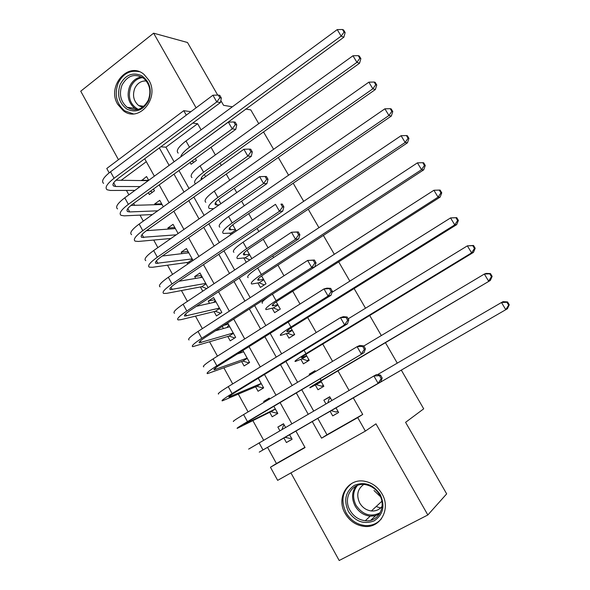<?xml version="1.0" encoding="UTF-8"?>
<svg xmlns="http://www.w3.org/2000/svg" width="590" height="590" viewBox="0 0 590 590"><rect width="100%" height="100%" fill="white"/><g stroke="black" fill="none" stroke-linecap="round" stroke-linejoin="round"><path stroke-width="0.89" d="M117.705 104.312L123.354 110.743C138.775 123.222 160.045 98.154 148.828 80.152L144.019 74.421C128.413 60.704 106.421 86.162 117.705 104.312M345.15 513.47C349.737 521.162 356.183 525.484 364.495 526.428C380.432 528.33 391.111 508.779 382.018 493.86C378.006 487.126 372.415 482.959 365.247 481.381C348.166 477.362 335.614 497.746 345.15 513.47M109.165 172.848L106.768 168.475L183.778 110.677L186.3 115.131M217.703 95.108L187.495 42.502L153.621 33.18L80.734 91.199L118.457 159.698M290.936 472.892L339.184 560.5L427.839 514.974L375.97 423.834L365.372 431.098L277.647 480.356L270.456 467.243L305.06 447.559L295.833 430.936M267.565 447.382L276.437 463.534L270.456 467.243M126.444 190.408L128.863 194.825M133.598 203.447L134.623 205.305M140.014 215.129L143.296 221.103M147.95 229.569L148.481 230.543M153.71 240.056L157.862 247.623M167.516 265.198L172.56 274.38M181.44 290.553L187.391 301.387M195.482 316.129L202.355 328.637M209.649 341.927L217.459 356.139M223.942 367.946L232.703 383.898M238.353 394.194L248.088 411.909M252.896 420.67L263.612 440.184M401.296 370.092L423.701 408.826L405.588 422.329L446.667 493.874L427.839 514.974M190.083 162.471L191.094 164.263L196.426 160.399L195.415 158.607M205.585 176.631L204.361 174.47M220.852 203.697L218.484 199.508M236.258 231.022L232.733 224.768M251.819 258.597L247.099 250.241M257.926 283.008L260.397 287.411L266.009 283.768L261.599 275.936M272.115 308.231L274.616 312.671L280.287 309.072L276.216 301.859M286.43 333.667L288.945 338.144L294.683 334.589L290.966 328.003M300.87 359.325L303.408 363.838L309.197 360.328L305.849 354.384M315.429 385.196L317.988 389.747L323.844 386.295L320.857 380.993M315.525 371.545L315.045 370.69L309.226 374.171L309.706 375.026M292.072 439.211L286.408 442.529L283.908 438.009M283.613 423.945L277.853 427.057L279.874 430.715M269.615 398.678L263.701 401.443L264.165 402.284M269.704 412.307L272.182 416.783L277.809 413.465L273.834 406.296M255.61 386.811L258.066 391.259L263.642 387.888L258.302 378.256M241.642 361.537L244.076 365.94L249.592 362.526L242.918 350.475M228.315 324.117L223.994 325.311M222.238 326.44L223.411 328.549M227.784 336.47L230.203 340.843L235.661 337.377L227.666 322.951M214.775 299.668L208.241 301.106L209.487 303.371M214.045 311.608L216.442 315.945L221.847 312.435L213.609 297.574L208.241 301.106M201.338 275.419L194.663 276.54L195.688 278.399M200.423 286.954L202.754 291.18M188.018 251.369L181.196 252.173L182 253.634M186.905 262.506L187.753 264.04M174.802 227.511L167.84 228.013L168.43 229.082M161.697 203.852L154.595 204.044L154.971 204.73M276.437 463.534L304.927 447.316M146.313 161.69L121.179 180.289M286.408 442.529L292.094 439.255L289.513 434.594M285.538 427.418L283.51 423.753L277.853 427.057M269.763 398.936L269.291 398.095L263.701 401.443M208.1 287.632L199.981 272.964L194.663 276.54M193.041 260.441L186.455 248.552L181.196 252.173M178.114 233.5L173.047 224.347L167.84 228.013M163.327 206.802L159.75 200.342L154.595 204.044M148.348 192.746L149.322 194.508L154.462 190.791L153.481 189.021M148.673 180.348L146.556 176.528L141.622 180.577M317.737 418.273L326.978 434.771L362.71 414.438L353.292 397.852M349.074 390.425L337.952 370.83M332.568 361.346L322.745 344.058M316.211 332.554L307.678 317.523M300.015 304.027L292.743 291.217M283.974 275.781L277.934 265.146M273.613 257.528L272.742 256.001M268.081 247.793L263.258 239.297M258.855 231.538L257.093 228.441M252.343 220.077L248.707 213.676M244.223 205.777L241.59 201.138M236.752 192.613L234.289 188.276M229.724 180.238L226.236 174.094M221.302 165.407L219.989 163.098M215.35 154.927L211.014 147.293M201.094 129.829L197.62 123.708L165.901 147.19L174.079 161.778M178.977 170.532L189.021 188.461M193.83 197.053L204.096 215.38M208.823 223.824L219.318 242.556M223.957 250.831L234.68 269.984M239.223 278.096L250.182 297.662M254.637 305.613L265.832 325.606M270.191 333.38L281.629 353.816M285.892 361.412L297.581 382.291M301.741 389.71L313.681 411.031M330.12 411.296L332.701 415.891L338.616 412.484L336.005 407.845M331.838 400.463L329.736 396.746L323.858 400.175L325.945 403.892M243.847 258.007L246.259 262.292M229.894 233.205L230.771 234.761M245.624 109.032L250.794 109.902L258.745 123.657M263.538 131.939L273.59 149.314M278.303 157.464L288.569 175.208M293.201 183.217L303.68 201.338M308.231 209.207L318.932 227.696M323.394 235.417L334.316 254.297M338.697 261.872L349.841 281.135M354.133 288.562L365.512 308.223M369.716 315.488L381.324 335.562M385.432 342.672L397.276 363.145M196.101 107.808L153.621 33.18M190.88 111.716L183.778 110.677M197.62 123.708L192.753 123.103M362.71 414.438L357.724 417.602L365.372 431.098M220.837 100.566L223.566 105.322L232.364 106.805M291.836 423.745L280.08 402.579M275.987 395.204L264.482 374.48M260.286 366.936L249.024 346.647M244.732 338.925L233.706 319.065M229.326 311.173L218.529 291.74M214.059 283.679L203.491 264.659M198.926 256.436L188.594 237.822M183.94 229.444L173.829 211.235M169.087 202.695L159.189 184.884M154.366 176.189L144.69 158.762M312.228 421.459L321.565 438.171L357.724 417.602M159.337 147.898L169.124 165.399M174.006 174.139L184.006 192.038M188.8 200.622L199.029 218.919M203.734 227.342L214.192 246.045M218.809 254.312L229.495 273.428M234.024 281.526L244.939 301.062M249.371 308.998L260.529 328.955M264.866 336.72L276.268 357.112M280.508 364.701L292.146 385.536M296.291 392.947L308.187 414.232M326.978 434.771L321.565 438.171M165.901 147.19L160.812 146.807M338.586 412.425L332.701 415.891M329.862 396.967L323.858 400.175M148.636 180.378L141.453 180.267M315.429 371.368L309.226 374.171M378.964 514.723L378.581 514.465M336.02 407.882L507.393 308.762L324.891 414.291L331.182 410.684L336.248 412.071L337.864 411.142M327.915 402.741L328.955 399.135L330.555 398.198M508.632 305.133L509.266 304.779L507.548 301.933L506.906 302.272L508.632 305.133L505.785 309.669L501.478 302.508L377.475 374.672M331.182 410.684L336.027 407.889M506.906 302.272L501.478 302.508L503.108 301.652L507.548 301.933M509.266 304.779L507.393 308.762M284.299 425.184L283.34 425.744L282.035 429.461M291.364 437.942L290.398 438.495L285.081 437.345L289.587 434.734L259.246 452.117L380.734 381.848L285.081 437.345M381.177 378.64L382.217 378.05L380.528 375.115L379.481 375.69L381.177 378.64L378.124 383.338L373.898 375.97L248.641 449.093M379.481 375.69L373.898 375.97L376.538 374.539L380.528 375.115M382.217 378.05L380.734 381.848M380.24 494.538C385.255 505.859 383.227 514.627 374.163 520.845C363.89 524.724 355.298 521.597 348.395 511.478C343.469 500.342 345.445 491.647 354.317 485.386C364.502 481.315 373.146 484.368 380.24 494.538M350.054 510.424C353.668 516.493 358.75 519.93 365.298 520.741C378.124 522.408 386.804 506.729 379.503 494.759C376.25 489.302 371.715 485.961 365.903 484.744C352.348 481.72 342.466 497.93 350.054 510.424M380.476 496.706L374.008 490.519M382.077 506.353C379.392 509.731 375.83 511.265 371.398 510.962C366.383 510.306 362.489 507.666 359.716 503.027C356.161 495.194 357.496 489.014 363.713 484.493M351.935 483.313C342.421 490.659 340.467 500.46 346.065 512.717C350.615 520.336 357.002 524.613 365.24 525.557C371.899 525.919 377.327 523.61 381.516 518.647M379.341 514.045L375.011 515.837L370.181 516.154C363.713 515.365 358.691 511.98 355.121 506.006C351.47 498.742 351.751 492.097 355.954 486.072M376.162 506.545L380.609 507.975M148.621 100.713C143.222 110.293 136.032 113.125 127.042 109.202C119.018 103.213 116.739 94.946 120.205 84.4C125.449 74.819 132.61 71.921 141.689 75.69C149.86 81.678 152.176 90.019 148.621 100.713M121.99 85.13C118.848 94.171 120.567 101.561 127.145 107.306C135.788 112.071 142.832 109.703 148.282 100.212C151.431 91.45 149.89 84.149 143.672 78.3C134.793 73.049 127.565 75.328 121.99 85.13M142.551 107.343L138.694 105.581C133.606 101.126 132.293 95.403 134.741 88.434C137.3 83.22 141.143 80.727 146.276 80.963M139.218 71.692C129.955 69.863 122.919 73.698 118.125 83.205C114.217 94.474 116.378 103.663 124.601 110.78L133.303 113.863M323.35 385.418L321.69 386.244L323.283 385.3M321.27 381.737L316.461 384.024L323.91 379.163L490.334 280.442L321.122 380.506C312.589 385.595 308.887 388.021 310.001 387.777L321.321 381.819M321.69 386.244L316.528 384.665M491.463 276.658L492.149 276.393L490.445 273.568L489.759 273.826L491.463 276.658L488.608 281.135L484.346 274.048L363.809 346.013M489.759 273.826L484.346 274.048L486.101 273.406L490.445 273.568M492.149 276.393L490.334 280.442M308.968 359.922L307.25 360.638L308.836 359.679M306.653 355.814L301.667 357.747C300.834 357.717 303.231 355.969 308.85 352.51L473.446 252.395L471.602 252.874L305.974 353.661C297.552 358.845 293.968 361.456 295.236 361.493L302.006 358.86L306.748 355.977M307.25 360.638L302.006 358.86M474.463 248.449L475.193 248.272L473.505 245.469L472.767 245.647L474.463 248.449L471.602 252.874L467.376 245.853L348.189 318.829M472.767 245.647L467.376 245.853L473.505 245.469M475.193 248.272L473.446 252.395M294.491 334.707L292.935 335.245L294.499 334.272M292.153 330.105L286.998 331.698C286.062 331.477 288.377 329.611 293.931 326.086L456.719 224.613L454.75 224.879L290.959 327.052C282.639 332.325 279.188 335.127 280.604 335.437L287.603 333.276L292.293 330.356M292.935 335.245L287.603 333.276M457.619 220.513L458.4 220.417L456.726 217.644L455.945 217.732L457.619 220.513L454.75 224.879L450.568 217.924L331.964 292.36M455.945 217.732L450.568 217.924L456.726 217.644M458.4 220.417L456.719 224.613M277.779 304.624L272.462 305.871C271.422 305.473 273.649 303.481 279.144 299.897L440.14 197.09L438.068 197.149L276.083 300.671C267.86 306.04 264.534 309.02 266.097 309.61L273.318 307.914L277.964 304.956M278.731 310.06L273.318 307.914M440.937 192.834L441.763 192.819L440.111 190.076L439.277 190.083L440.937 192.834L438.068 197.149L433.916 190.26L314.817 266.828M268.885 296.445C263.155 300.509 261.023 302.759 262.491 303.186M433.916 190.26L439.277 190.083M441.763 192.819L440.14 197.09M277.263 412.484L276.312 413.052L270.899 411.702L275.368 409.062M277.3 412.55L276.312 413.052M275.316 408.973L244.09 424.417L250.89 419.933L364.008 352.702L247.461 421.621C239.481 426.393 236.096 428.628 237.305 428.325L270.899 411.702M364.34 349.324L365.424 348.83L363.757 345.924L362.666 346.404L364.34 349.324L361.279 353.963L357.098 346.669L243.604 414.586C235.653 419.387 232.298 421.666 233.544 421.437M362.666 346.404L357.098 346.669L359.856 345.46L363.757 345.924M365.424 348.83L364.008 352.702M263.288 387.247L262.336 387.822L256.842 386.288L261.267 383.603M263.354 387.372L262.336 387.822M261.171 383.434L229.068 396.974C228.168 396.974 230.351 395.352 235.617 392.107L347.444 323.844L344.604 324.876L232.091 393.589C224.215 398.449 220.955 400.875 222.312 400.861L256.842 386.288M347.665 320.289L348.793 319.891L347.141 317.007L346.006 317.398L347.665 320.289L344.604 324.876L340.459 317.649L228.271 386.62C220.417 391.509 217.186 393.98 218.588 394.031M346.006 317.398L340.459 317.649L343.328 316.668L347.141 317.007M348.793 319.891L347.444 323.844M249.415 362.216L248.479 362.798L242.903 361.08L247.284 358.359M249.526 362.408L248.479 362.798M247.144 358.108L214.177 369.775C213.174 369.591 215.276 367.843 220.483 364.531L331.034 295.251L328.084 296.062L216.862 365.807C209.081 370.763 205.947 373.374 207.451 373.64L242.903 361.08M240.337 352.953L240.941 351.714M243.655 351.81L237.291 354M331.152 291.534L332.332 291.224L330.688 288.37L329.508 288.672L331.152 291.534L328.084 296.062L323.984 288.908L213.079 358.904C205.32 363.882 202.215 366.538 203.756 366.877M329.508 288.672L323.984 288.908L326.963 288.149L330.688 288.37M332.332 291.224L331.034 295.251M228.832 325.053L226.877 327.568M234.724 337.974L229.082 336.079L233.411 333.32M233.234 332.996L199.42 342.82C198.329 342.451 200.349 340.578 205.482 337.207L314.787 266.938L311.727 267.528L201.773 338.284C194.088 343.328 191.079 346.124 192.724 346.669L229.082 336.079M229.776 326.749L215.468 330.791M314.802 263.059L316.019 262.83L314.396 260.013L313.172 260.227L314.802 263.059L311.727 267.528L307.663 260.441L198.026 331.44C190.364 336.514 187.377 339.353 189.066 339.958M313.172 260.227L307.663 260.441L314.396 260.013M316.019 262.83L314.787 266.938M263.524 279.358L258.044 280.272C256.908 279.69 259.054 277.58 264.482 273.937L423.723 169.824L421.533 169.684L261.333 274.527C253.213 279.992 250.005 283.148 251.716 284.004L259.157 282.757L263.752 279.763M264.239 284.911L259.157 282.757M424.409 165.414L425.279 165.488L423.642 162.766L422.765 162.692L424.409 165.414L421.533 169.684L417.425 162.855L257.668 268.03C249.57 273.509 246.391 276.71 248.139 277.632M417.425 162.855L422.765 162.692M425.279 165.488L423.723 169.824M215.254 300.531L213.551 302.456M220.667 313.202L215.372 311.284L219.657 308.496M219.436 308.098L184.795 316.1C183.608 315.554 185.548 313.563 190.622 310.134L298.688 238.891L295.524 239.267L186.823 311.011C179.235 316.144 176.336 319.124 178.128 319.935L180.975 319.662L215.372 311.284M216.006 301.903L196.426 306.306M298.599 234.85L299.86 234.717L298.252 231.914L296.991 232.047L298.599 234.85L295.524 239.267L291.497 232.246L183.107 304.233C175.54 309.389 172.678 312.405 174.5 313.283M296.991 232.047L291.497 232.246L298.252 231.914M299.86 234.717L298.688 238.891M249.393 254.305L243.751 254.887C242.527 254.128 244.592 251.901 249.946 248.206L407.454 142.809L405.153 142.47L246.709 248.611C238.692 254.165 235.602 257.498 237.46 258.612L245.116 257.815L249.666 254.784M249.813 259.932L245.116 257.815M408.037 138.259L408.951 138.407L407.329 135.707L406.414 135.553L408.037 138.259L405.153 142.47L401.082 135.707L243.073 242.173C235.078 247.741 232.025 251.119 233.913 252.299M401.082 135.707L406.414 135.553M408.951 138.407L407.454 142.809M201.78 276.216L200.364 277.595M206.655 288.591L201.78 286.696L206.021 283.871M205.755 283.399L170.304 289.624C169.02 288.901 170.886 286.792 175.894 283.303L282.743 211.109L279.476 211.279L172.007 283.982C164.514 289.211 161.734 292.36 163.666 293.437L166.609 293.363L201.78 286.696M202.355 277.256L178.895 281.275M282.558 206.913L283.864 206.861L282.271 204.088L280.958 204.133L282.558 206.913L279.476 211.279L275.486 204.324L168.327 277.263C160.856 282.507 158.105 285.707 160.067 286.843M280.958 204.133L282.271 204.088M283.864 206.861L282.743 211.109M235.381 229.466L229.584 229.724C228.256 228.787 230.248 226.449 235.543 222.688L391.332 116.046L388.928 115.507L232.217 222.924C224.296 228.559 221.331 232.062 223.322 233.441L231.192 233.087L235.698 230.019M232.394 233.655L231.192 233.087M391.819 111.348L392.778 111.576L391.17 108.907L390.204 108.671L391.819 111.348L388.928 115.507L384.894 108.811L228.618 216.537C220.712 222.194 217.776 225.741 219.805 227.18M384.894 108.811L390.204 108.671M392.778 111.576L391.332 116.046M188.417 252.092L187.31 252.992M189.538 262.823L188.291 262.314L192.495 259.453M192.193 258.907L155.937 263.383C154.565 262.476 156.35 260.256 161.299 256.716L266.953 183.586L263.575 183.549L157.323 257.203C149.926 262.513 147.257 265.832 149.329 267.167L152.368 267.3L188.291 262.314M188.815 252.815L162.302 256.023M266.665 179.242L268.007 179.272L266.429 176.521L265.08 176.484L266.665 179.242L263.575 183.549L259.63 176.661L153.673 250.544C146.298 255.876 143.665 259.239 145.767 260.64M259.63 176.661L265.08 176.484M268.007 179.272L266.953 183.586M219.119 204.907L215.534 204.767C214.118 203.668 216.021 201.212 221.257 197.399L375.365 89.525L372.858 88.802L217.85 197.458C210.025 203.174 207.171 206.854 209.303 208.484L213.669 208.705M375.749 84.687L376.752 84.99L375.159 82.349L374.149 82.04L375.749 84.687L372.858 88.802L368.861 82.165L214.281 191.123C206.47 196.861 203.653 200.578 205.814 202.274M368.861 82.165L374.149 82.04M376.752 84.99L375.365 89.525M175.164 228.168L174.5 228.64M176.211 234.827L141.696 237.372C140.236 236.295 141.947 233.957 146.829 230.366L251.303 156.328L247.83 156.084L142.773 230.661C135.464 236.052 132.912 239.547 135.117 241.14L138.244 241.458L170.96 238.485M175.385 228.573L146.364 230.697M250.92 151.829L252.306 151.932L250.743 149.218L249.356 149.1L250.92 151.829L247.83 156.084L243.913 149.255L139.159 224.06C131.872 229.473 129.35 233.006 131.585 234.665M243.913 149.255L249.356 149.1M252.306 151.932L251.303 156.328M201.242 179.729C200.46 178.261 202.407 175.798 207.097 172.324L359.546 63.248L356.928 62.341L203.609 172.214C195.873 178.01 193.137 181.853 195.401 183.733L195.533 183.807M359.826 58.277L360.874 58.653L359.288 56.035L358.248 55.644L359.826 58.277L356.928 62.341L352.968 55.762L200.069 165.938C192.355 171.756 189.648 175.636 191.949 177.583M352.968 55.762L358.248 55.644M360.874 58.653L359.546 63.248M157.7 210.822L129.675 211.928L127.588 211.581C126.031 210.342 127.669 207.894 132.492 204.243L235.801 129.313L232.231 128.878L128.355 204.354C121.134 209.826 118.693 213.492 121.031 215.335L124.254 215.844L152.463 214.561M162.066 204.531L130.973 205.409M235.322 124.667L236.752 124.859L235.204 122.167L233.773 121.968L235.322 124.667L232.231 128.878L228.352 122.115L124.77 197.812C117.572 203.307 115.161 207.009 117.528 208.919M228.352 122.115L233.773 121.968M236.752 124.859L235.801 129.313M193.94 162.198L191.957 161.122M189.368 150.605L343.867 37.214L341.145 36.115L189.486 147.183C184.25 151.092 181.329 154.337 180.724 156.925M344.051 32.103L345.135 32.553L343.572 29.957L342.48 29.5L344.051 32.103L341.145 36.115L337.222 29.603L185.975 140.958C178.357 146.858 175.761 150.907 178.195 153.098M337.222 29.603L342.48 29.5M345.135 32.553L343.867 37.214M152.456 192.244L150.398 191.256M140.147 186.58L115.743 186.492L113.59 186.02C111.953 184.618 113.516 182.059 118.288 178.357L220.446 102.557L216.773 101.922L114.062 178.283C106.938 183.837 104.6 187.664 107.063 189.751L110.374 190.459L134.94 190.386M148.23 180.673L116.001 180.216M219.871 97.763L221.339 98.036L219.805 95.366L218.337 95.086L219.871 97.763L216.773 101.922L212.931 95.219L110.507 171.801C103.405 177.376 101.097 181.241 103.589 183.394M212.931 95.219L218.337 95.086M221.339 98.036L220.446 102.557M262.978 449.919L259.084 442.825M357.407 485.445C352.842 491.315 352.4 497.945 356.065 505.342C362.791 514.967 370.852 517.408 380.24 512.681M136.983 109.659L134.756 108.353C128.244 102.682 126.548 95.381 129.66 86.457C132.256 80.933 136.231 77.755 141.593 76.929M142.691 77.585C137.352 78.264 133.392 81.346 130.803 86.826C127.551 96.996 130.021 104.519 138.208 109.393M321.122 380.506L320.141 378.773M302.759 357.393L302.39 356.744M305.974 353.661L304.086 350.312M288.141 331.44L287.603 330.489M290.959 327.052L288.178 322.111M273.649 305.709L272.941 304.455M276.083 300.671L272.418 294.181M245.669 423.701L245.433 423.281M247.461 421.621L243.604 414.586M230.712 396.399L230.262 395.58M232.091 393.589L228.271 386.62M215.888 369.333L215.232 368.131M216.862 365.807L213.079 358.904M201.197 342.517L200.334 340.932M201.773 338.284L198.026 331.44M259.283 280.206L258.405 278.65M261.333 274.527L257.668 268.03M186.639 315.938L185.57 313.976M186.823 311.011L183.107 304.233M245.034 254.917L243.994 253.073M246.709 248.611L243.073 242.173M172.214 289.587L170.938 287.264M172.007 283.982L168.327 277.263M230.911 229.842L229.709 227.71M232.217 222.924L228.618 216.537M157.906 263.472L156.439 260.795M157.323 257.203L153.673 250.544M216.906 204.981L215.549 202.569M217.85 197.458L214.281 191.123M143.731 237.586L142.065 234.555M142.773 230.661L139.159 224.06M202.274 178.999L201.507 177.634M203.609 172.214L200.069 165.938M129.675 211.928L127.823 208.543M128.355 204.354L124.77 197.812M189.486 147.183L185.975 140.958M115.743 186.492L113.7 182.767M114.062 178.283L110.507 171.801M371.398 510.962L381.855 501.264M379.503 513.942L375.056 515.771L370.181 516.154L365.298 520.741M370.771 520.284L375.683 515.608M138.694 105.581L143.857 106.318M137.072 109.644L134.756 108.353L127.145 107.306M272.462 305.871L272.189 305.391M214.177 369.775L213.956 369.37M199.42 342.82L199.132 342.288M258.044 280.272L257.712 279.675M184.795 316.1L184.441 315.444M243.751 254.887L243.353 254.187M170.304 289.624L169.876 288.849M229.584 229.724L229.127 228.905M155.937 263.383L155.443 262.484M215.534 204.767L215.011 203.845M141.696 237.372L141.143 236.347M201.382 179.633L201.02 178.999M127.588 211.581L126.961 210.446M113.59 186.02L112.911 184.773"/></g></svg>
